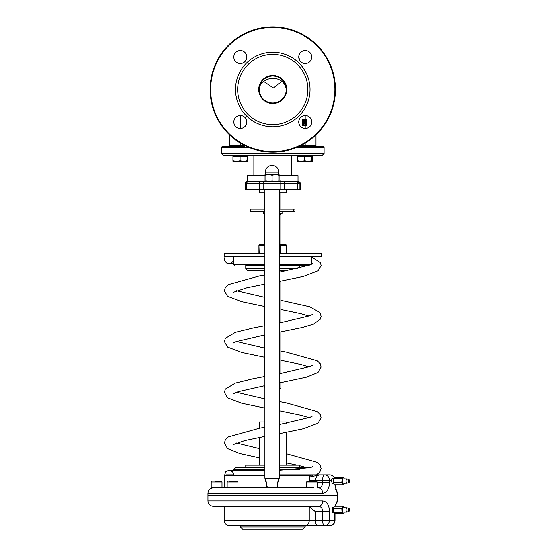 <?xml version="1.0" encoding="UTF-8"?>
<svg xmlns="http://www.w3.org/2000/svg" width="557" height="557" viewBox="0 0 557 557"><rect width="100%" height="100%" fill="white"/><g stroke="black" fill="none" stroke-linecap="round" stroke-linejoin="round"><path stroke-width="0.84" d="M245.762 265.313L264.902 265.313L245.762 265.313L245.762 268.551L247.921 270.709L264.902 270.709L264.666 274.949M279.231 265.313L309.177 265.313L279.231 265.313M285.866 244.788L279.231 244.788L285.866 244.788M264.902 244.788L259.673 244.788A0.543 0.473 90 0 0 259.2 245.331L264.902 245.331M279.099 175.657L298.009 175.657L297.466 175.114L279.099 175.114M265.035 175.114L248.067 175.114L247.531 175.657L265.035 175.657M297.668 181.596L279.231 181.596M276.39 181.596L279.085 181.596L279.099 180.969L275.597 181.596L272.088 180.969L268.571 181.596L265.055 180.969L265.048 181.596L265.035 180.969L265.048 181.596L247.872 181.596M296.965 147.299L324.077 147.299L323.54 146.763L298.218 146.763L300.495 146.763L300.495 145.69M244.328 145.676L244.328 146.763L221.999 146.763L235.688 146.763L235.688 145.676M309.81 145.676L309.81 146.763L309.135 146.763L309.135 145.676M300.355 183.754L298.197 181.596A2.158 2.158 -90 0 1 300.355 183.754L300.355 189.157L299.186 189.157L299.186 183.754L300.355 183.754L300.355 189.157A0.543 0.543 90 0 1 299.812 189.7L298.649 189.7A0.543 0.543 -90 0 0 299.186 189.157L245.184 189.157L245.721 189.7L298.649 189.7M298.434 189.7L280.798 189.7L280.791 183.754L297.556 183.754L297.556 189.157A0.543 0.376 -90 0 1 297.18 189.7M333.142 508.729L341.824 508.729L341.907 508.228L333.218 508.228L333.316 512.029L334.82 513.721M342.994 506.118L334.263 506.195L342.945 506.195L341.907 508.228M334.263 506.195L333.218 508.228M341.824 508.729L341.998 512.029L333.316 512.029M333.448 512.454L342.13 512.454L341.998 512.029M342.13 512.454L343.349 513.721L334.66 513.721M344.358 512.085L343.349 513.721M342.945 506.195L344.498 507.761M346.914 512.085L343.251 512.085A2.158 0.849 -90 0 1 342.402 509.92A2.158 0.849 -90 0 1 343.251 507.761L346.914 507.761A2.158 0.849 90 0 0 346.064 509.92A2.158 0.849 90 0 0 346.914 512.085A2.158 0.849 90 0 0 347.046 512.057L349.044 511.256A1.351 0.529 -90 0 1 348.431 509.92A1.351 0.529 -90 0 1 349.044 508.59A1.351 0.529 -90 0 1 349.49 509.92A1.351 0.529 -90 0 1 349.044 511.256M344.498 483.239L343.077 484.924L341.824 482.278L342.13 478.547L343.425 477.238L344.358 478.923M342.945 484.813L334.263 484.813L342.994 484.882M334.263 484.813L333.218 482.773L341.907 482.773M341.824 482.278L333.142 482.278L333.218 482.773M333.142 482.278L333.316 478.978L341.998 478.978M342.13 478.547L333.448 478.547L333.316 478.978M333.448 478.547L334.66 477.279L343.349 477.279M346.914 478.923L343.251 478.923A2.158 0.849 90 0 0 342.402 481.081A2.158 0.849 90 0 0 343.251 483.239L346.914 483.239A2.158 0.849 -90 0 1 346.064 481.081A2.158 0.849 -90 0 1 346.914 478.923A2.158 0.849 -90 0 1 347.046 478.95L349.044 479.744A1.351 0.529 90 0 0 348.431 481.081A1.351 0.529 90 0 0 349.044 482.418A1.351 0.529 90 0 0 349.49 481.081A1.351 0.529 90 0 0 349.044 479.744M272.387 529.15L303.015 529.15L305.173 526.992L240.359 526.992L242.525 529.15L272.387 529.15M315.979 525.745L305.173 525.745L305.173 526.992M334.318 477.641A5.403 5.403 0 0 0 329.598 474.87L311.753 474.87A2.158 0.752 90 0 1 312.477 476.409L319.711 474.87C317.406 475.177 315.972 476.98 315.415 480.273L309.239 480.273L309.239 481.352M279.231 475.817L308.968 475.379A2.158 1.636 90 0 1 309.546 477.029L312.477 476.409M308.968 475.386L316.55 474.87L279.231 474.87L311.655 474.87M226.323 474.87L233.884 474.87M319.217 474.87L324.599 474.87M264.902 470.282L228.899 470.282L225.578 471.828L224.527 475.824L264.902 475.824M279.231 477.029L309.546 477.029L309.239 480.273M278.869 487.835L275.659 487.835M268.474 487.835L237.957 487.835L237.957 482L237.31 481.352L229.547 481.352M236.377 487.835L224.158 487.835L224.158 477.029L264.902 477.029M317.386 487.835L318.486 487.835L317.386 487.835L317.386 482L316.738 481.352L307.234 481.352L312.797 481.352M308.035 487.835L309.239 487.563M279.231 465.151L299.77 465.151L299.77 467.309L309.497 467.309L279.231 467.309M264.902 467.309L236.043 467.309L233.884 469.467L264.902 469.467M280.867 271.941L280.867 270.709L279.231 270.709L287.273 270.709M297.556 181.596L247.343 181.596A2.158 2.158 90 0 0 245.184 183.754L259.325 183.754L259.325 189.157A0.543 0.39 -90 0 0 259.715 189.7M264.902 181.596L267.743 181.596M221.456 153.509L223.622 155.668L321.918 155.668L324.077 153.509L221.456 153.509L221.456 147.299L248.575 147.299M324.703 474.87A5.403 2.131 90 0 0 322.573 480.273L329.424 480.273A5.403 4.721 -90 0 0 324.703 474.87M315.415 481.352L315.415 480.273L322.573 480.273L322.573 482.432C322.566 485.746 321.201 487.549 318.486 487.835A5.403 4.157 -90 0 1 322.642 493.23C326.994 492.667 329.257 489.06 329.424 482.432L329.424 480.273L331.269 480.273L332.021 478.379L333.608 478.379M335.982 489.819A5.403 5.368 90 0 1 337.187 493.23L337.584 493.23L335.801 489.227M334.861 484.924L337.187 493.23M313.814 487.835L230.668 487.835M237.957 482L227.159 482L227.159 487.835L213.359 487.835C210.08 488.155 208.276 489.951 207.956 493.23L322.642 493.23M315.408 506.306L318.486 506.306A5.403 4.157 -90 0 0 322.642 500.903L207.956 500.903C208.276 504.182 210.08 505.986 213.359 506.306L318.486 506.306C321.201 506.592 322.566 508.388 322.573 511.702L322.573 520.349A5.403 2.131 90 0 0 324.703 525.745A5.403 4.721 -90 0 0 329.424 520.349L224.158 520.349C224.478 523.629 226.281 525.425 229.561 525.745L329.598 525.745A5.403 5.403 0 0 0 335.001 520.349L334.764 520.349A5.403 5.166 90 0 1 329.598 525.745M343.425 513.763L334.743 513.763L334.764 520.349L329.424 520.349L329.424 511.702C329.257 505.074 327.001 501.474 322.642 500.903M308.035 506.306L309.239 506.571L315.415 511.702L329.424 511.702M335.801 504.907L337.584 500.903L337.187 500.903L335.251 506.083M337.187 500.903A5.403 5.368 90 0 1 335.982 504.315M235.98 506.306L275.903 506.306M224.158 520.349L224.158 506.306L230.125 506.306L219.033 506.306M214.173 506.306L213.359 506.306M324.703 525.745L315.805 525.745M240.359 526.992L240.359 525.745L229.561 525.745M318.486 506.306L314.42 506.306M269.637 506.306L234.984 506.306M207.956 500.903L207.956 495.5L337.584 495.5L337.584 500.903M333.608 512.621L332.334 512.621L332.334 507.225L333.734 507.225M225.132 256.673L224.436 259.089L224.917 261.156L226.622 263.008L229.024 263.691L231.092 263.196L232.944 261.491L233.613 259.102L232.917 256.673M232.325 471.675A4.588 4.588 -90 0 0 231.392 470.937M229.226 470.282A4.588 4.588 -90 0 0 228.377 470.324M333.734 483.782L332.334 483.782L331.269 480.273M349.044 482.418L347.046 483.218A2.158 0.849 -90 0 1 346.914 483.239M348.745 481.081L348.961 481.624L348.961 480.538L348.745 481.081M277.47 484.806L279.231 478.219L264.902 478.219L267.332 487.291M207.956 493.23L207.956 495.396L337.584 495.396L337.584 493.23M349.044 508.59L347.046 507.789A2.158 0.849 90 0 0 346.914 507.761M348.745 509.92L348.961 509.383L348.961 510.463L348.745 509.92M259.27 192.938L264.902 192.938M279.231 192.938L286.27 192.938L286.27 189.7M250.601 211.298L250.601 209.14L250.601 211.298L264.902 211.298M294.938 211.298L294.938 209.14L279.259 209.14L279.259 211.298L294.938 211.298L294.938 209.14M264.638 211.298L264.902 209.14M250.601 209.14L264.638 209.14M279.231 213.463L282.051 213.463L282.051 211.298M263.489 211.298L263.489 213.463L264.902 213.463M279.231 389.531L280.867 388.452L279.231 388.452M264.902 388.452L264.666 385.674M279.788 213.463L280.867 214.542L279.231 214.542M264.902 253.428L224.158 253.428L224.158 256.673L264.902 256.673M279.231 256.673L321.375 256.673L321.375 253.428L279.231 253.428M259.27 421.941L264.902 421.941M279.231 421.941L286.27 421.941L286.27 423.216M245.762 467.309L245.762 465.151L264.902 465.151M315.979 134.878L315.979 145.676L300.522 145.676M304.268 118.996L303.579 119.602L303.3 125.722L303.683 125.722L303.795 120.284L304.268 119.741L305.027 125.722L304.846 119.602L304.268 118.996L303.119 118.996L302.402 119.602L303.579 119.602M303.3 125.722L302.11 125.722L302.402 119.602M304.77 125.722L303.683 125.722M306.246 119.135L306.246 125.722L306.078 119.135L305.974 121.753L305.145 119.135L305.556 125.374L306.078 125.722M305.849 124.963L305.87 122.484L305.974 124.963M305.856 125.722L305.027 125.722M305.675 122.004L305.027 122.004M305.145 119.135L304.602 119.135M305.974 119.135L305.424 119.135M240.359 115.487L240.359 128.451M245.581 60.81L246.73 57.907M298.754 56.898L298.935 58.589M300.244 61.186L301.88 62.593M245.017 145.676L229.561 145.676L229.561 134.878M281.974 81.343L273.39 87.999L263.565 81.343M272.77 103.553A14.043 14.043 0 0 1 260.606 82.485A14.043 14.043 0 0 1 284.926 82.485A14.043 14.043 0 0 1 272.77 103.553M272.77 103.01A13.5 13.5 0 0 0 284.46 82.756A13.5 13.5 0 0 0 261.073 82.756A13.5 13.5 0 0 0 272.77 103.01M272.77 124.615A35.105 35.105 0 0 0 303.168 71.957A35.105 35.105 0 0 0 242.365 71.957A35.105 35.105 0 0 0 272.77 124.615M335.418 89.51A62.649 62.649 0 0 1 272.77 152.158A62.649 62.649 0 0 1 210.114 89.51A62.649 62.649 0 0 1 272.77 26.854A62.649 62.649 0 0 1 335.418 89.51M210.657 89.51A62.112 62.112 0 0 0 303.823 143.302A62.112 62.112 0 0 0 303.823 35.718A62.112 62.112 0 0 0 210.657 89.51M272.77 126.773A37.27 37.27 0 0 1 240.492 70.878A37.27 37.27 0 0 1 305.041 70.878A37.27 37.27 0 0 1 272.77 126.773M233.822 121.969A6.482 6.482 0 0 1 243.548 116.357A6.482 6.482 0 0 1 243.548 127.581A6.482 6.482 0 0 1 233.822 121.969M233.822 57.044A6.482 6.482 0 0 1 243.548 51.432A6.482 6.482 0 0 1 243.548 62.663A6.482 6.482 0 0 1 233.822 57.044M298.747 57.044A6.482 6.482 0 0 1 308.474 51.432A6.482 6.482 0 0 1 308.474 62.663A6.482 6.482 0 0 1 298.747 57.044M298.747 121.969A6.482 6.482 0 0 1 308.474 116.357A6.482 6.482 0 0 1 308.474 127.581A6.482 6.482 0 0 1 298.747 121.969M311.899 160.959L312.512 160.771L312.512 161.398L312.512 160.771L312.512 161.398L301.191 161.398L304.665 160.771L308.209 161.398L311.76 160.771L311.836 161.398L311.913 156.322L297.717 156.322L297.717 160.771L301.191 161.398L297.793 161.398L297.717 160.771L297.793 161.398M311.836 161.398L311.913 160.771M311.76 156.322L311.76 160.771M304.665 156.322L304.665 160.771M297.793 156.322L297.793 155.668L312.512 155.668L312.512 160.771L312.512 156.322L311.913 156.322M232.986 161.398L233.028 160.771L236.558 161.398L232.986 161.398L232.944 160.771L232.986 161.398M240.088 160.771L243.576 161.398L236.558 161.398L240.088 160.771L240.088 156.322L247.071 156.322L247.03 161.398L243.576 161.398L247.071 160.771L247.03 161.398L247.705 161.398L247.816 160.771L247.705 161.398M240.088 156.322L232.944 156.322L232.944 160.771M233.028 156.322L233.028 160.771M232.986 156.322L232.986 155.668L240.074 155.668M244.363 161.398L243.576 161.398M247.057 161.001L247.816 160.771L247.816 156.322L247.071 156.322M247.03 156.322L247.03 155.668L247.705 155.668L247.705 156.322M308.996 161.398L308.209 161.398M280.547 180.969L280.491 181.596M266.392 180.969L266.448 181.596M275.04 181.596L268.927 181.596M279.085 181.596L279.099 175.204L275.597 174.578L279.085 174.578L279.099 175.204L279.085 174.578M272.088 175.204L268.571 174.578L275.597 174.578L272.088 175.204L272.088 180.969M265.055 175.204L265.048 174.578L268.571 174.578L265.055 175.204L265.055 180.969M265.048 174.578L265.035 175.204L265.048 174.578M265.035 180.969L265.035 175.204M216.603 487.835L211.2 487.835L211.2 482L222.006 482A0.648 0.648 0 0 0 221.359 481.352L215.044 481.352M218.163 481.352L221.359 481.352M235.569 481.352L237.31 481.352M277.47 482L277.47 487.835L266.664 487.835L266.664 482M314.997 481.352L316.738 481.352M310.521 264.77L279.231 264.77M264.902 264.77L233.884 264.77L234.42 265.313M285.845 244.788A0.543 0.466 90 0 1 286.305 245.331L286.068 244.788M279.879 244.788A0.543 0.466 90 0 1 280.338 245.331L286.305 245.331L286.305 253.428M279.231 245.331L280.338 245.331L280.338 253.428M258.928 253.428L258.928 245.331L259.2 253.428M221.463 147.299L221.999 146.763M245.721 189.7A0.543 0.543 90 0 1 245.184 189.157L245.184 183.754L247.343 181.596M247.106 189.7A0.543 0.39 -90 0 1 246.716 189.157L246.716 183.754A2.158 1.546 -90 0 1 248.262 181.596M263.134 189.7L263.127 183.754L280.791 183.754L280.819 181.596M284.251 189.7A0.543 0.376 -90 0 0 284.634 189.157L284.634 183.754A2.158 1.511 -90 0 0 283.123 181.596M260.871 181.596A2.158 1.546 -90 0 0 259.325 183.754L263.127 183.754L263.148 181.596M296.052 181.596A2.158 1.511 -90 0 1 297.556 183.754L299.186 183.754A2.158 2.158 90 0 0 297.027 181.596M279.231 469.467L299.861 469.467M297.542 268.551L279.231 268.551M264.902 268.551L245.762 268.551M329.424 482.432L317.386 482.432M329.598 474.87A5.403 5.166 90 0 1 334.179 477.781M305.187 525.745A5.403 4.052 -90 0 0 309.239 520.349L309.239 506.571M315.415 511.702L315.415 520.349A5.403 2.131 90 0 0 317.546 525.745M293.804 211.298L293.804 209.14M264.756 211.298L264.756 209.14M305.173 143.128L305.173 145.676M303.3 121.614L302.11 121.614M304.679 120.284L303.795 120.284M304.77 121.614L303.683 121.614M305.556 125.374L305.027 125.374M305.389 123.933L305.027 123.933M240.359 143.128L240.359 145.676M272.088 172.141L278.82 172.141A6.754 6.754 0 0 0 272.067 165.394A6.754 6.754 0 0 0 265.313 172.141L272.088 172.141M307.234 481.352L306.587 482L317.386 482M311.655 264.22L311.655 256.673M233.884 264.77L233.884 256.673M258.928 245.331L259.465 244.788M286.611 253.428L286.611 245.331M298.009 181.631L298.009 175.657M247.531 181.596L247.531 175.657M324.077 153.509L324.077 147.299M300.355 189.157L299.812 189.7M334.388 484.924L343.077 484.924M334.388 506.083L343.077 506.083M334.743 477.238L343.425 477.238M224.527 475.824L224.158 477.029M310.541 467.581L309.497 467.309M233.884 470.282L233.884 469.467M299.77 268.028L299.77 265.313M245.184 183.754L245.184 189.157M335.098 484.924L336.122 490.202L335.523 489.387M335.53 506.083L336.129 503.925L335.523 504.753M335.001 513.763L335.001 520.349M311.655 257.09L320.463 262.632L321.104 265.585L318.144 270.799L303.314 276.453L279.231 281.431M264.902 284.091L246.862 287.795L233.042 292.39M233.613 474.87L233.613 474.87C234.1 471.424 228.655 469.655 228.997 470.282L228.997 470.282M312.574 466.655L310.514 467.588L279.231 470.268M236.46 443.038L259.263 448.601M286.27 453.67L317.246 462.331L320.212 465.255L321.104 468.583L319.767 472.245L316.55 474.87M312.498 415.982L310.019 417.29L279.231 424.559M264.902 427.219L259.374 428.263L228.293 436.946L225.32 439.87L224.429 443.198L227.548 448.615L239.768 453.509L259.263 457.791M286.27 462.867L297.208 465.151M299.77 465.749L305.675 467.309M236.46 392.267L264.902 398.909M279.231 401.569L286.159 402.878L317.246 411.56L320.212 414.485L321.104 417.813L317.984 423.229L303.154 428.799L279.231 433.736M264.902 436.403L244.767 440.608L233.049 444.695M312.498 365.211L310.019 366.52L279.231 373.789M264.902 376.448L252.941 378.767L235.353 383.091L225.32 389.106L224.429 392.434L227.548 397.844L241.849 403.282L264.902 408.093M279.231 410.753L300.766 415.223L309.072 417.659M236.467 341.504L264.666 348.097M280.867 351.105L286.159 352.108L317.246 360.79L320.212 363.714L321.104 367.049L317.984 372.459L306.705 377.103L279.231 382.972M264.902 385.632L238.013 391.731L233.042 393.931M312.498 314.447L310.019 315.749L279.231 323.018M264.902 325.678L252.948 327.996L235.388 332.306L225.327 338.322L224.436 341.657L227.548 347.081L241.766 352.49L264.666 357.281M280.867 360.288L300.766 364.452L309.072 366.889M312.498 263.677L310.019 264.979L279.231 272.255M264.902 274.907L259.374 275.959L228.293 284.634L225.32 287.558L224.429 290.893L227.548 296.31L241.766 301.72L264.666 306.51M280.867 309.518L300.766 313.682L309.072 316.118M229.024 263.691L233.884 263.691M306.663 265.313L308.272 265.633M233.056 343.147L236.112 341.636L264.902 334.861M279.231 332.202L302.423 327.439L313.382 324.146L320.205 319.3L321.104 316.348L319.906 312.47L309.657 306.768L280.867 300.334M264.666 297.327L236.46 290.733M291.673 175.114L291.673 155.668M253.867 175.114L253.867 155.668M264.902 189.7L264.902 478.219M279.231 189.7L279.231 478.219M259.263 192.938L259.263 189.7M280.867 209.14L280.867 192.938M264.666 209.14L264.666 192.938M280.867 388.452L280.867 382.666M280.867 373.482L280.867 331.895M280.867 322.712L280.867 281.125M264.666 376.49L264.666 334.903M264.666 325.72L264.666 284.133M280.867 244.788L280.867 214.542M264.666 244.788L264.666 214.542M286.27 465.151L286.27 432.406M259.263 465.151L259.263 437.482M259.263 428.284L259.263 421.941M305.173 128.451L305.173 125.722M305.173 119.135L305.173 115.487M299.548 60.156L298.768 56.563M246.772 56.556L245.999 60.149M259.27 89.482L259.27 89.879C258.629 85.165 263.781 78.572 272.645 78.412C276.195 78.008 285.4 80.138 286.27 89.907M259.27 89.301L259.27 89.712M311.836 156.322L311.836 155.668M278.82 174.578L278.82 172.141M265.313 174.578L265.313 172.141M211.2 482L211.848 481.352M222.006 482L222.006 487.835M227.159 482L227.806 481.352M306.587 482L306.587 487.835"/></g></svg>
